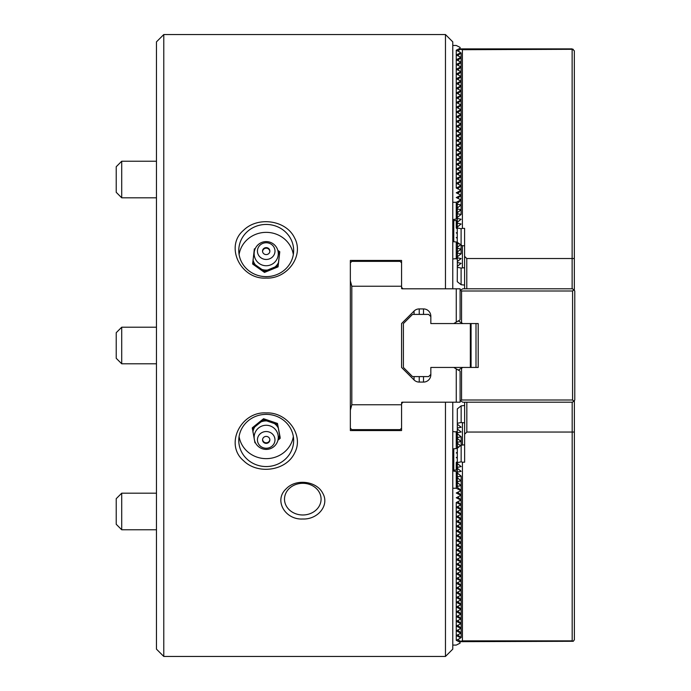 <?xml version="1.0" encoding="UTF-8"?>
<svg xmlns="http://www.w3.org/2000/svg" width="691" height="691" viewBox="0 0 691 691"><rect width="100%" height="100%" fill="white"/><g stroke="black" fill="none" stroke-linecap="round" stroke-linejoin="round"><path stroke-width="1.04" d="M293.33 436.505A27.433 26.094 0 0 1 266.208 458.643A27.433 26.094 0 0 1 239.095 436.505M277.946 440.176L280.131 438.414L280.131 437.282L277.48 423.445L263.565 418.711L252.293 427.807L254.936 442.776L255.54 442.974M458.297 320.935L462.832 323.552L453.762 323.552L456.259 322.11L456.259 288.795L401.912 288.795A5.571 5.571 0 0 1 401.566 288.372L401.566 286.238L351.814 286.238L351.814 404.762L401.566 404.762L401.566 430.553L350.346 430.553L350.346 260.447L401.566 260.447L401.566 262.822L400.098 261.362L351.814 261.362L350.346 262.822M293.33 254.495A27.433 26.094 0 0 0 266.208 232.357A27.433 26.094 0 0 0 239.095 254.495M255.281 248.544L254.348 248.924L252.638 264.022L264.489 272.418L278.067 266.856L279.786 251.757L277.825 250.367M163.776 34.55L163.776 656.45L156.46 649.134L156.46 41.866L163.776 34.55L445.462 34.55L452.778 41.866L452.778 288.795M445.462 34.55L445.462 288.795M445.462 402.205L445.462 656.45L163.776 656.45M403.026 402.205L401.566 403.665L403.026 402.205M403.026 288.795L401.566 287.335L403.026 288.795M243.595 460.742C224.238 444.581 240.909 411.231 266.208 412.924C286.955 411.845 304.42 435.054 294.634 452.95C286.255 470.977 257.795 474.872 243.595 460.742M243.595 230.258C224.238 246.419 240.909 279.769 266.208 278.076C286.955 279.155 304.42 255.946 294.634 238.05C286.255 220.023 257.795 216.128 243.595 230.258M286.29 488.701C273.437 500.18 285.141 520.064 302.796 518.993C317.67 519.667 329.78 505.354 322.809 493.365C316.806 481.014 296.05 478.371 286.29 488.701M302.796 514.985A18.294 15.841 180 0 0 321.082 499.144A18.294 15.841 180 0 0 302.796 483.303A18.294 15.841 180 0 0 284.502 499.144A18.294 15.841 180 0 0 302.796 514.985M266.208 414.367A27.433 26.094 0 0 1 293.649 440.461A27.433 26.094 0 0 1 266.208 466.555A27.433 26.094 0 0 1 238.775 440.461A27.433 26.094 0 0 1 266.208 414.367M450.247 402.205L452.778 402.205L452.778 649.134L445.462 656.45M266.208 276.633A27.433 26.094 0 0 0 293.649 250.539A27.433 26.094 0 0 0 266.208 224.445A27.433 26.094 0 0 0 238.775 250.539A27.433 26.094 0 0 0 266.208 276.633M466.831 402.205L466.831 432.048L572.183 432.048L572.183 640.868L573.28 641.274L574.376 639.771L574.376 432.048L572.183 432.048L572.183 402.205M466.831 432.048L464.628 434.242L464.628 462.193L462.434 462.193L462.434 640.868L572.183 640.868M574.376 400.409L574.376 432.048M464.628 434.242L464.628 402.205M460.094 490.558L461.156 490.334L457.312 487.302L457.312 448.209L461.156 445.185L461.156 461.821L462.434 462.193M464.628 444.814L461.156 445.185L461.156 441.506L457.312 442.318L457.468 448.096M573.28 641.274L461.156 641.671L457.641 639.633M459.895 641.412L462.434 640.868M457.312 462.633L461.156 461.821M457.312 467.384L461.156 466.572L457.312 463.54M457.312 472.134L461.156 471.322L457.312 468.291M457.312 476.885L461.156 476.073L457.312 473.05M457.312 481.636L461.156 480.824L457.312 477.801M457.312 486.395L461.156 485.583L457.312 482.551M460.094 495.309L461.156 495.084L457.641 492.312M460.094 500.059L461.156 499.835L457.641 497.062M460.094 504.81L461.156 504.585L457.641 501.813M460.094 509.569L461.156 509.345L457.641 506.563M460.094 514.32L461.156 514.095L457.641 511.323M460.094 519.071L461.156 518.846L457.641 516.073M460.094 523.821L461.156 523.597L457.641 520.824M460.094 528.572L461.156 528.347L457.641 525.575M460.094 533.322L461.156 533.098L457.641 530.325M460.094 538.082L461.156 537.857L457.641 535.084M460.094 542.832L461.156 542.608L457.641 539.835M460.094 547.583L461.156 547.358L457.641 544.586M460.094 552.334L461.156 552.109L457.641 549.336M460.094 557.084L461.156 556.86L457.641 554.087M460.094 561.835L461.156 561.619L457.641 558.838M460.094 566.594L461.156 566.37L457.641 563.597M460.094 571.345L461.156 571.12L457.641 568.347M460.094 576.095L461.156 575.871L457.641 573.098M460.094 580.846L461.156 580.621L457.641 577.849M460.094 585.597L461.156 585.372L457.641 582.599M460.094 590.356L461.156 590.131L457.641 587.359M460.094 595.106L461.156 594.882L457.641 592.109M460.094 599.857L461.156 599.633L457.641 596.86M460.094 604.608L461.156 604.383L457.641 601.611M460.094 609.358L461.156 609.134L457.641 606.361M460.094 614.109L461.156 613.893L457.641 611.112M460.094 618.868L461.156 618.644L457.641 615.871M460.094 623.619L461.156 623.394L457.641 620.622M460.094 628.369L461.156 628.145L457.641 625.372M460.094 633.12L461.156 632.896L457.641 630.123M460.094 637.871L461.156 637.646L457.641 634.874M461.156 637.646L461.156 476.073M464.628 405.487L461.156 405.859L457.312 408.882L457.312 442.318M464.628 422.866L461.156 422.495L457.312 423.307M457.312 424.214L461.156 427.245L457.312 428.057M457.312 428.964L461.156 431.996L457.312 432.808M457.312 433.723L461.156 436.747L457.312 437.558M457.312 438.474L461.156 441.506L461.156 436.747M457.312 443.225L460.474 445.721M459.299 446.645L457.312 447.068M462.434 422.866L462.434 444.814M461.156 422.495L461.156 405.859M452.778 470.079L457.312 470.079M460.094 494.246L460.094 494.92L456.259 493.003L460.094 491.085L460.094 489.496M460.094 494.92L460.094 495.836L456.259 497.753L460.094 499.679L460.094 498.997M460.094 499.679L460.094 500.586L456.259 502.504L460.094 504.43L460.094 503.756M460.094 504.43L460.094 505.337L456.259 507.263L456.259 502.504M460.094 513.258L460.094 513.931L456.259 512.014L460.094 510.088L460.094 508.507M460.094 513.931L460.094 514.847L456.259 516.764L456.259 507.263L460.094 509.181M460.094 522.759L460.094 523.441L456.259 521.515L460.094 519.597L460.094 518.008M460.094 523.441L460.094 524.348L456.259 526.266L456.259 516.764L460.094 518.682M460.094 532.269L460.094 532.942L456.259 531.025L460.094 529.099L460.094 527.509M460.094 532.942L460.094 533.849L456.259 535.775L456.259 526.266L460.094 528.192M460.094 541.77L460.094 542.444L456.259 540.526L460.094 538.609L460.094 537.019M460.094 542.444L460.094 543.359L456.259 545.277L456.259 535.775L460.094 537.693M460.094 551.271L460.094 551.954L456.259 550.027L460.094 548.11L460.094 546.521M460.094 551.954L460.094 552.86L456.259 554.778L456.259 545.277L460.094 547.194M460.094 560.781L460.094 561.455L456.259 559.537L460.094 557.611L460.094 556.03M460.094 561.455L460.094 562.362L456.259 564.288L456.259 554.778L460.094 556.704M460.094 570.282L460.094 570.956L456.259 569.038L460.094 567.121L460.094 565.532M460.094 570.956L460.094 571.872L456.259 573.789L456.259 564.288L460.094 566.205M460.094 579.784L460.094 580.466L456.259 578.54L460.094 576.622L460.094 575.033M460.094 580.466L460.094 581.373L456.259 583.299L456.259 573.789L460.094 575.715M460.094 589.293L460.094 589.967L456.259 588.05L460.094 586.123L460.094 584.543M460.094 589.967L460.094 590.883L456.259 592.8L456.259 583.299L460.094 585.217M460.094 598.795L460.094 599.468L456.259 597.551L460.094 595.633L460.094 594.044M460.094 599.468L460.094 600.384L456.259 602.302L456.259 592.8L460.094 594.718M460.094 608.305L460.094 608.978L456.259 607.052L460.094 605.135L460.094 603.545M460.094 608.978L460.094 609.885L456.259 611.811L456.259 602.302L460.094 604.228M460.094 617.806L460.094 618.48L456.259 616.562L460.094 614.636L460.094 613.055M460.094 618.48L460.094 619.395L456.259 621.313L456.259 611.811L460.094 613.729M460.094 627.307L460.094 627.989L456.259 626.063L460.094 624.146L460.094 622.556M460.094 627.989L460.094 628.896L456.259 630.814L456.259 621.313L460.094 623.23M460.094 636.817L460.094 637.491L456.259 635.573L460.094 633.647L460.094 632.058M460.094 637.491L460.094 638.398L456.259 640.324L456.259 630.814L460.094 632.74M456.259 640.324L460.094 642.241L460.094 643.157L456.259 645.074L452.778 645.074M460.094 490.169L456.259 488.252L452.778 488.252M457.312 472.428L456.259 471.599L452.778 470.873M460.094 642.241L460.094 641.447M456.259 471.599L456.259 488.252M452.778 431.547L457.312 432.082M457.312 448.433L452.778 448.925M453.762 470.079L453.762 448.925M457.312 466.373L456.259 467.211L457.312 467.436M457.312 461.623L456.259 462.46L457.312 462.685M457.312 456.872L456.259 457.71L457.312 457.934M457.312 452.121L456.259 452.959L457.312 453.184M456.259 448.209L456.259 431.547M456.259 462.46L456.259 470.079M461.553 290.989L460.292 290.263L462.832 288.795L572.58 288.795L574.774 290.989L574.774 400.011L573.677 401.108L572.58 400.011L572.58 290.989L461.553 290.989L461.553 322.809M476.004 367.448L476.004 323.552M462.832 323.552L478.198 323.552L478.198 367.448L453.762 367.448L456.259 368.89L456.259 402.205L401.912 402.205A5.571 5.571 0 0 0 401.566 402.628L401.566 404.762M572.58 400.011L461.553 400.011L461.553 368.191L462.832 367.448M572.58 290.989L573.677 289.892M461.553 400.011L460.292 400.737L462.832 402.205L572.58 402.205L573.677 401.108M458.297 370.065L461.553 368.191M471.072 324.286L471.072 366.714L470.338 367.448L470.338 323.552L471.072 324.286M430.83 316.599L428.636 314.405L412.536 314.405L403.397 323.552L403.397 367.448L412.536 376.595L428.636 376.595L430.83 374.401M401.566 286.238L401.566 262.822M419.23 376.595L419.23 382.08L423.514 382.08A7.316 7.316 0 0 0 430.83 374.764L430.83 367.448L453.762 367.448M419.23 382.08A7.316 7.316 0 0 1 414.056 379.938L401.566 367.448L401.566 323.552L414.056 311.062L414.056 314.405M453.762 323.552L430.83 323.552L430.83 316.236A7.316 7.316 0 0 0 423.514 308.92L419.23 308.92A7.316 7.316 0 0 0 414.056 311.062M456.259 288.795L460.094 288.795L460.094 319.89L456.259 322.11M351.814 286.238L350.346 280.779M351.814 404.762L350.346 410.221M401.566 428.178L400.098 429.638L351.814 429.638L350.346 428.178M456.259 402.205L460.094 402.205L460.094 371.11L456.259 368.89M372.302 430.553L372.302 429.638L372.302 430.553M372.302 260.447L372.302 261.362M464.585 285.081L461.104 284.709L457.269 281.686L457.416 242.472M574.333 290.548L574.333 50.797L572.131 48.897L461.104 48.897L457.632 50.909M464.585 267.702L461.104 268.073L457.269 267.262M462.391 267.702L462.391 245.754L457.269 242.36L457.269 203.266L461.104 200.235L461.104 204.985L457.269 208.017M459.247 243.923L457.269 243.5M457.269 247.343L460.431 244.847M457.269 252.094L461.104 249.062L457.269 248.25M457.269 256.845L461.104 253.822L457.269 253.01M457.269 261.604L461.104 258.572L457.269 257.76M457.269 266.355L461.104 263.323L457.269 262.511M461.104 268.073L461.104 284.709M461.104 253.822L461.104 228.747L462.391 228.375L462.391 49.7L573.228 49.294M466.779 288.795L466.779 258.52L572.131 258.52L572.131 49.7M466.779 258.52L464.585 256.326L464.585 228.375L462.391 228.375M572.131 288.795L572.131 258.52L574.333 258.52M464.585 256.326L464.585 288.795M460.094 52.706L461.104 52.922L457.632 55.66M460.094 57.457L461.104 57.673L457.632 60.411M460.094 62.207L461.104 62.423L457.632 65.161M460.094 66.958L461.104 67.174L457.632 69.921M460.094 71.717L461.104 71.924L457.632 74.671M460.094 76.468L461.104 76.675L457.632 79.422M460.094 81.218L461.104 81.434L457.632 84.172M460.094 85.969L461.104 86.185L457.632 88.923M460.094 90.72L461.104 90.936L457.632 93.682M460.094 95.47L461.104 95.686L457.632 98.433M460.094 100.23L461.104 100.437L457.632 103.184M460.094 104.98L461.104 105.196L457.632 107.934M460.094 109.731L461.104 109.947L457.632 112.685M460.094 114.481L461.104 114.697L457.632 117.435M460.094 119.232L461.104 119.448L457.632 122.195M460.094 123.991L461.104 124.199L457.632 126.945M460.094 128.742L461.104 128.949L457.632 131.696M460.094 133.493L461.104 133.709L457.632 136.447M460.094 138.243L461.104 138.459L457.632 141.197M460.094 142.994L461.104 143.21L457.632 145.948M460.094 147.744L461.104 147.96L457.632 150.707M460.094 152.504L461.104 152.711L457.632 155.458M460.094 157.254L461.104 157.47L457.632 160.208M460.094 162.005L461.104 162.221L457.632 164.959M460.094 166.756L461.104 166.972L457.632 169.71M460.094 171.506L461.104 171.722L457.632 174.469M460.094 176.265L461.104 176.473L457.632 179.219M460.094 181.016L461.104 181.223L457.632 183.97M460.094 185.767L461.104 185.983L457.632 188.721M460.094 190.517L461.104 190.733L457.632 193.471M460.094 195.268L461.104 195.484L457.632 198.222M460.094 200.019L461.104 200.235L461.104 52.922M457.269 204.173L461.104 204.985L461.104 209.736L457.269 212.768M457.269 208.932L461.104 209.736L461.104 214.495L457.269 217.518M457.269 213.683L461.104 214.495M457.269 218.434L461.104 219.246L457.269 222.277M457.269 223.184L461.104 223.996L457.269 227.028M457.269 227.935L461.104 228.747M459.843 49.156L462.391 49.7M464.585 245.754L462.391 245.754M452.778 220.489L457.269 220.489M460.094 49.104L460.094 47.394L456.259 45.468L452.778 45.468M457.269 258.486L452.778 258.995M457.269 242.126L452.778 241.617M457.269 238.386L456.259 237.583L457.269 237.376M457.269 233.627L456.259 232.832L457.269 232.617M457.269 228.876L456.259 228.082L457.269 227.866M457.269 224.126L456.259 223.331L457.269 223.115M453.762 220.489L453.762 241.617M456.259 242.334L456.259 258.995M456.259 228.082L456.259 220.489M460.094 196.279L460.094 195.622L456.259 197.54L460.094 199.457L460.094 201.029M460.094 195.622L460.094 194.707L456.259 192.789L460.094 190.863L460.094 191.528M460.094 190.863L460.094 189.956L456.259 188.038L456.259 183.279L460.094 185.205L460.094 186.777M460.094 48.301L456.259 50.218L456.259 178.528L460.094 180.455L460.094 182.027M460.094 172.517L460.094 171.86L456.259 173.778L460.094 175.695L460.094 177.267M460.094 171.86L460.094 170.945L456.259 169.027L460.094 167.11L460.094 167.766M460.094 167.11L460.094 166.194L456.259 164.277L460.094 162.35L460.094 163.016M460.094 162.35L460.094 161.444L456.259 159.526L460.094 157.6L460.094 158.265M460.094 157.6L460.094 156.693L456.259 154.767L460.094 152.849L460.094 153.514M460.094 152.849L460.094 151.942L456.259 150.016L460.094 148.099L460.094 148.755M460.094 148.099L460.094 147.183L456.259 145.265L460.094 143.348L460.094 144.004M460.094 143.348L460.094 142.432L456.259 140.515L460.094 138.589L460.094 139.254M460.094 138.589L460.094 137.682L456.259 135.764L460.094 133.838L460.094 134.503M460.094 133.838L460.094 132.931L456.259 131.005L460.094 129.087L460.094 129.753M460.094 129.087L460.094 128.18L456.259 126.254L460.094 124.337L460.094 124.993M460.094 124.337L460.094 123.421L456.259 121.504L460.094 119.586L460.094 120.243M460.094 119.586L460.094 118.671L456.259 116.753L460.094 114.836L460.094 115.492M460.094 114.836L460.094 113.92L456.259 112.002L460.094 110.076L460.094 110.741M460.094 110.076L460.094 109.169L456.259 107.252L460.094 105.326L460.094 105.991M460.094 105.326L460.094 104.419L456.259 102.493L460.094 100.575L460.094 101.24M460.094 100.575L460.094 99.668L456.259 97.742L460.094 95.824L460.094 96.481M460.094 95.824L460.094 94.909L456.259 92.991L460.094 91.074L460.094 91.73M460.094 91.074L460.094 90.158L456.259 88.241L460.094 86.315L460.094 86.98M460.094 86.315L460.094 85.408L456.259 83.49L460.094 81.564L460.094 82.229M460.094 81.564L460.094 80.657L456.259 78.731L460.094 76.813L460.094 77.478M460.094 76.813L460.094 75.906L456.259 73.98L460.094 72.063L460.094 72.719M460.094 72.063L460.094 71.147L456.259 69.23L460.094 67.312L460.094 67.968M460.094 67.312L460.094 66.396L456.259 64.479L460.094 62.561L460.094 63.218M460.094 62.561L460.094 61.646L456.259 59.728L460.094 57.802L460.094 58.467M460.094 57.802L460.094 56.895L456.259 54.978L460.094 53.052L460.094 53.717M460.094 53.052L460.094 52.145L456.259 50.218M457.269 218.149L456.259 218.952L452.778 219.669M456.259 218.952L456.259 202.29L452.778 202.29M460.094 176.611L456.259 178.528L456.259 183.279L460.094 181.362M460.094 186.112L456.259 188.038M460.094 200.373L456.259 202.29M121.711 197.816L121.711 161.228L116.226 166.721L116.226 192.323L121.711 197.816L156.46 197.816M252.638 262.891L264.489 271.287L264.489 272.418M264.489 271.287L278.067 265.724L278.067 266.856M278.067 265.724L279.786 251.757M269.568 250.41A3.662 3.481 180 0 1 269.853 251.446A3.662 3.662 0 0 0 262.571 251.438M269.568 249.727A3.662 3.481 180 0 1 266.208 254.59A3.662 3.481 180 0 1 265.474 247.698A3.662 3.481 180 0 1 269.568 249.727M274.275 247.801A8.776 8.352 180 0 1 265.189 259.401A8.776 8.352 180 0 1 259.168 246.117A8.776 8.352 180 0 1 274.275 247.801M121.711 363.794L121.711 327.206L116.226 332.699L116.226 358.301L121.711 363.794L156.46 363.794M121.711 529.772L121.711 493.184L116.226 498.677L116.226 524.279L121.711 529.772L156.46 529.772M280.131 438.414L277.48 423.445M277.48 424.576L263.565 419.843L263.565 418.711M263.565 419.843L252.293 428.938M263.418 441.463A3.662 3.481 0 0 1 262.571 439.554A3.662 3.662 0 0 0 269.853 439.562M268.998 437.645A3.662 3.481 0 0 1 266.208 443.372A3.662 3.481 0 0 1 264.947 436.626A3.662 3.481 0 0 1 268.998 437.645M272.902 434.492A8.776 8.352 0 0 1 267.78 448.105A8.776 8.352 0 0 1 257.942 437.083A8.776 8.352 0 0 1 272.902 434.492M414.056 376.595L414.056 379.938M419.23 308.92L419.23 314.405M423.514 308.92L423.514 314.405M423.514 382.08L423.514 376.595M368.64 260.447L368.64 261.362M368.64 430.553L368.64 429.638M278.041 251.265A13.44 12.784 180 0 1 278.551 252.267A13.44 12.784 180 0 1 279.406 254.884M278.456 262.597A13.44 12.784 180 0 1 275.027 266.968M267.529 270.043A13.44 12.784 180 0 1 261.837 269.412M255.29 264.774A13.44 12.784 180 0 1 253.018 259.764M253.968 252.051A13.44 12.784 180 0 1 254.383 251.265M261.034 421.881A13.44 12.784 0 0 1 266.683 420.905M274.362 423.514A13.44 12.784 0 0 1 276.46 425.406A13.44 12.784 0 0 1 278.076 427.677M279.535 435.313A13.44 12.784 0 0 1 278.041 439.735M252.88 432.039A13.44 12.784 0 0 1 254.815 426.9M121.711 161.228L156.46 161.228M277.203 248.682A12.075 12.075 0 0 0 256.396 246.635A12.075 12.075 0 0 0 265.033 265.681A12.075 12.075 0 0 0 277.203 248.682M121.711 327.206L156.46 327.206M121.711 493.184L156.46 493.184M275.217 429.292A12.075 12.075 0 0 0 254.746 433.551A12.075 12.075 0 0 0 268.669 449.15A12.075 12.075 0 0 0 275.217 429.292"/></g></svg>
